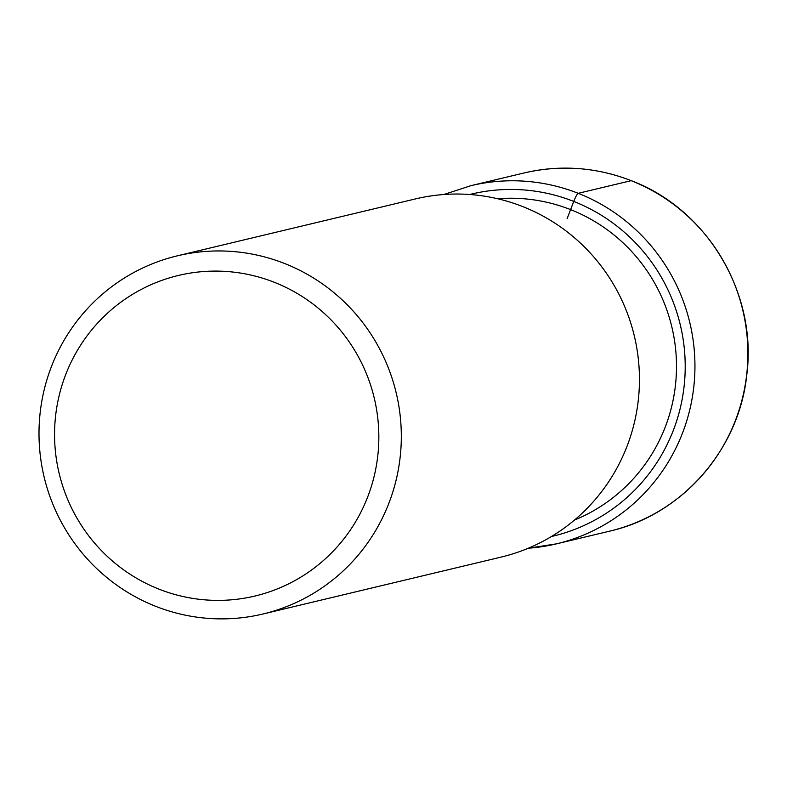 <?xml version="1.0" encoding="UTF-8"?>
<svg xmlns="http://www.w3.org/2000/svg" width="787" height="787" viewBox="0 0 787 787"><rect width="100%" height="100%" fill="white"/><g stroke="black" fill="none" stroke-linecap="round" stroke-linejoin="round"><path stroke-width="1.18" d="M159.033 589.168A164.798 161.994 -103.4 0 0 368.237 495.495A164.798 161.994 -103.4 0 0 274.368 282.317A164.798 161.994 -103.4 0 0 65.164 375.989A164.798 161.994 -103.4 0 0 159.033 589.168M155.728 606.334A184.138 180.99 -103.4 0 0 262.956 614.008A184.138 180.99 -103.4 0 0 400.967 447.842A184.138 180.99 -103.4 0 0 284.589 263.497A184.138 180.99 -103.4 0 0 177.36 255.824A184.138 180.99 -103.4 0 0 39.35 421.989A184.138 180.99 -103.4 0 0 155.728 606.334M177.36 255.824L415.487 198.914A184.138 180.99 76.6 0 1 522.725 206.578A184.138 180.99 76.6 0 1 639.093 390.932A184.138 180.99 76.6 0 1 501.093 557.098L262.956 614.008M631.381 180.764A7.732 1.171 111.5 0 0 631.154 180.666L578.219 193.317A8.765 1.328 111.5 0 0 573.753 201.423L567.083 218.737M523.916 173.002A184.138 180.99 76.6 0 1 631.154 180.666A184.138 180.99 76.6 0 1 747.532 365.02A184.138 180.99 76.6 0 1 609.522 531.186L556.596 543.827A184.138 180.99 -103.4 0 0 694.596 377.671A184.138 180.99 -103.4 0 0 578.219 193.317A184.138 180.99 -103.4 0 0 470.99 185.653L523.916 173.002C560.393 164.552 596.182 167.11 631.282 180.676C707.297 209.175 757.527 293.64 746.774 374.838C739.18 449.505 681.729 514.973 609.522 531.186M469.721 194.497A175.826 172.825 76.6 0 1 573.753 201.423A175.826 172.825 76.6 0 1 684.818 378.311A175.826 172.825 76.6 0 1 551.451 536.508M574.52 520.03A167.051 164.198 -103.4 0 0 676.486 364.292A167.051 164.198 -103.4 0 0 570.595 209.617A167.051 164.198 -103.4 0 0 497.738 198.767M528.303 548.224A184.138 180.99 -103.4 0 0 556.596 543.827L528.293 548.224M470.99 185.653L443.76 194.527"/></g></svg>
